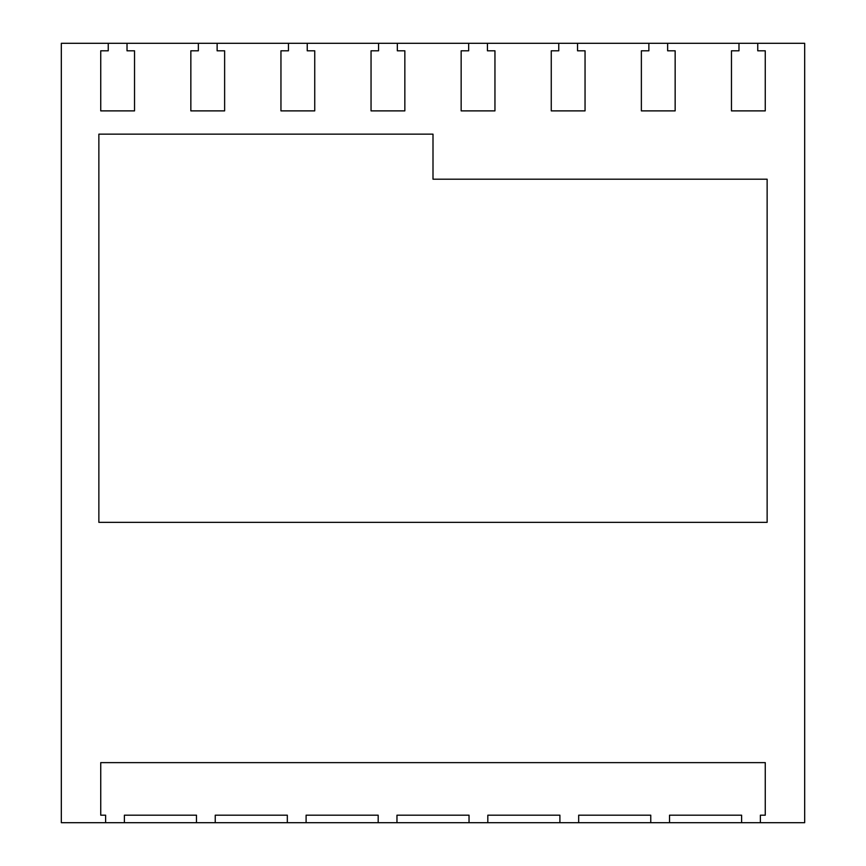 <?xml version="1.0" encoding="UTF-8"?>
<svg xmlns="http://www.w3.org/2000/svg" width="866" height="866" viewBox="0 0 866 866"><rect width="100%" height="100%" fill="white"/><g stroke="black" fill="none" stroke-linecap="round" stroke-linejoin="round"><path stroke-width="1.3" d="M468.668 43.3L61.324 43.3L61.324 822.7L804.676 822.7L804.676 43.3L468.668 43.3L468.668 50.813L461.156 50.813L461.156 110.88L494.951 110.88L494.951 50.813L487.439 50.813L487.439 43.3M378.561 43.3L378.561 50.813L371.049 50.813L371.049 110.88L404.844 110.88L404.844 50.813L397.332 50.813L397.332 43.3M288.454 43.3L288.454 50.813L280.952 50.813L280.952 110.88L314.737 110.88L314.737 50.813L307.235 50.813L307.235 43.3M198.357 43.3L198.357 50.813L190.845 50.813L190.845 110.88L224.63 110.88L224.63 50.813L217.128 50.813L217.128 43.3M108.25 43.3L108.25 50.813L100.737 50.813L100.737 110.88L134.533 110.88L134.533 50.813L127.021 50.813L127.021 43.3M760.38 822.7L760.38 815.187L765.263 815.187L765.263 762.632L100.737 762.632L100.737 815.187L105.62 815.187L105.62 822.7M738.979 43.3L738.979 50.813L731.467 50.813L731.467 110.88L765.263 110.88L765.263 50.813L757.75 50.813L757.75 43.3M648.872 43.3L648.872 50.813L641.37 50.813L641.37 110.88L675.155 110.88L675.155 50.813L667.643 50.813L667.643 43.3M558.765 43.3L558.765 50.813L551.263 50.813L551.263 110.88L585.048 110.88L585.048 50.813L577.546 50.813L577.546 43.3M98.865 522.35L767.135 522.35L767.135 179.208L433 179.208L433 134.154L98.865 134.154L98.865 522.35M306.099 822.7L306.099 815.187L378.182 815.187L378.182 822.7M215.244 822.7L215.244 815.187L287.328 815.187L287.328 822.7M124.39 822.7L124.39 815.187L196.474 815.187L196.474 822.7M669.526 822.7L669.526 815.187L741.61 815.187L741.61 822.7M578.672 822.7L578.672 815.187L650.756 815.187L650.756 822.7M487.818 822.7L487.818 815.187L559.901 815.187L559.901 822.7M396.964 822.7L396.964 815.187L469.036 815.187L469.036 822.7"/></g></svg>
